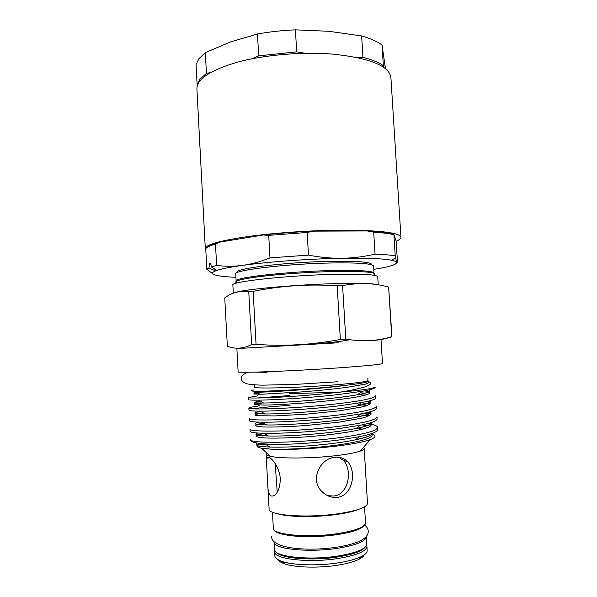 <?xml version="1.0" encoding="UTF-8"?>
<svg xmlns="http://www.w3.org/2000/svg" width="597" height="597" viewBox="0 0 597 597"><rect width="100%" height="100%" fill="white"/><g stroke="black" fill="none" stroke-linecap="round" stroke-linejoin="round"><path stroke-width="0.9" d="M274.083 541.703L274.083 542.016C272.881 549.158 309.701 552.956 339.066 548.039C356.842 544.942 365.931 541.158 366.342 536.696L366.304 536.39M274.083 542.016L274.486 549.374C273.307 556.785 310.149 560.814 339.521 555.77C357.297 552.591 366.386 548.688 366.782 544.054L366.342 536.696M327.649 495.667L333.76 496.032C348.909 494.503 352.611 469.809 343.499 460.511L338.768 457.287M210.54 72.513L206.435 73.416L200.114 78.976L197.107 84.52L196.055 64.513L198.98 58.64L205.331 52.626L230.636 41.909L257.464 33.977L258.688 55.842L296.694 51.849L305.351 53.282M396.124 241.255C399.371 239.904 400.975 238.591 400.945 237.315C399.856 232.763 380.714 230.367 343.521 230.129C312.918 230.226 275.083 232.785 247.673 236.584C219.711 240.71 205.592 244.71 205.293 248.598L205.786 249.65M400.945 237.315L390.916 77.662C389.378 65.939 370.073 58.096 332.992 54.14C302.515 51.618 265.083 54.76 238.106 61.984C210.614 69.998 196.883 78.953 196.906 88.856L205.293 248.598M236.852 282.985C232.651 281.254 240.501 279.097 260.419 276.508C280.023 274.098 309.373 272.083 333.141 271.531C364.648 271.06 378.117 272.254 373.55 275.098M378.237 284.821L377.737 276.724C376.797 274.59 362.409 273.792 334.574 274.322C287.448 275.336 229.763 281.747 232.875 285.075L233.315 293.187M237.524 272.516C231.89 268.829 286.351 261.971 331.522 261.314C358.79 261.016 372.177 262.173 371.677 264.784M374.028 273.09L373.603 266.046C372.647 263.65 358.909 262.62 332.38 262.956C287.605 263.65 232.823 270.232 235.763 273.993L236.143 281.045C233.226 277.657 288.045 271.396 332.827 270.523C359.364 270.075 373.095 270.934 374.028 273.09L374.035 273.389M364.185 554.904C363.521 556.486 361.581 558.046 358.379 559.59C353.722 561.784 347.208 563.583 338.85 565.001C319.828 568.269 295.224 567.665 284.62 563.844C281.262 562.68 279.157 561.352 278.314 559.852M339.917 562.575C348.864 561.068 355.819 559.158 360.782 556.837C365.14 554.732 367.274 552.635 367.17 550.538L366.924 546.412C366.528 551.098 357.446 555.046 339.663 558.24C310.298 563.329 273.441 559.225 274.62 551.732L274.844 555.859C274.986 557.956 277.344 559.799 281.918 561.389C293.187 565.426 319.567 566.053 339.917 562.575M266.687 452.981L266.075 454.033C266.128 454.877 267.516 455.623 270.247 456.265C279.896 458.72 310.97 458.556 334.969 455.765C346.782 454.399 355.222 452.832 360.289 451.071C362.931 450.123 364.23 449.228 364.185 448.377L363.454 447.399M335.059 457.302C340.066 456.832 344.178 458.235 347.387 461.503C357.096 470.981 352.685 495.846 337.409 497.338C331.716 497.905 326.634 496.04 322.156 491.741C309.462 480.354 319.88 458.16 335.059 457.302M267.762 484.697L266.643 464.287C266.411 461.287 266.568 459.212 267.113 458.071C268.501 454.018 279.441 465.13 280.284 478.712C280.135 486.951 278.18 492.503 274.411 495.383C270.172 497.741 267.956 494.182 267.762 484.697L269.105 509.054C267.725 515.383 306.97 518.39 338.372 513.704C357.327 510.771 367.036 507.331 367.491 503.383L364.185 448.377M338.372 342.782L236.882 348.581L338.372 342.782M236.882 348.581L238.128 371.789C235.293 373.282 293.023 371.118 339.85 367.774C367.513 365.774 381.729 364.334 382.483 363.469L381.058 340.268M349.999 339.76C336.395 342.193 322.82 343.581 309.268 343.909M391.93 336.678L388.64 287.067C374.237 282.993 358.887 282.5 342.596 285.59L337.171 285.754L340.357 339.439L345.782 339.133C362.483 341.887 377.789 341.066 391.714 336.671L391.93 336.678C385.326 338.962 378.953 340.2 372.819 340.394M235.158 292.567C242.636 289.5 294.522 284.717 335.126 283.627C358.67 283.015 372.715 283.366 377.274 284.665M367.558 423.616C373.909 424.504 377.274 425.78 377.64 427.437C377.088 430.818 364.595 434.206 340.163 437.601C318.582 440.332 298.127 441.877 278.784 442.243C260.277 442.414 250.874 441.608 250.568 439.817L250.598 440.37C250.65 441.273 252.315 442.064 255.598 442.743C260.225 443.675 267.471 444.25 277.329 444.474C297 444.22 317.985 442.675 340.297 439.825L359.581 436.638C371.513 434.228 377.573 431.855 377.767 429.519L377.64 427.437M370.588 426.116L361.931 424.892M368.983 381.796C374.707 384.617 365.058 388.065 340.044 392.139L337.499 392.43C315.947 394.729 295.537 396.363 276.284 397.333C257.852 398.199 248.516 398.259 248.27 397.52L256.725 396.057L259.165 394.251M248.27 397.52L248.382 399.594C248.442 400.035 251.882 400.229 258.695 400.169C275.321 399.886 309.492 397.848 337.633 394.647L362.043 391.304C370.655 389.826 375.035 388.475 375.192 387.252L375.177 386.975C374.61 388.386 362.894 390.11 340.044 392.139M289.366 393.632L339.2 392.236M360.088 392.766L363.752 393.013M248.845 408.079L248.956 410.154C249.016 410.781 252.8 411.117 260.307 411.161C277.426 411.109 310.686 409.221 338.298 405.915L361.536 402.55C370.901 400.863 375.662 399.274 375.834 397.803L375.707 395.729C375.095 398.124 362.58 400.781 338.163 403.699C316.604 406.109 296.187 407.721 276.904 408.542C258.456 409.236 249.106 409.079 248.845 408.079C248.986 407.527 252.061 406.878 258.061 406.117L259.441 405.094M365.409 395.124L357.655 394.602M361.155 402.841L370.364 403.848M376.356 406.288C375.759 409.012 363.252 411.908 338.835 414.99C317.261 417.504 296.828 419.094 277.53 419.758C259.061 420.281 249.695 419.915 249.419 418.646L249.531 420.721C249.598 421.557 253.747 422.042 261.993 422.191C279.553 422.348 311.895 420.594 338.962 417.206L360.969 413.855C371.125 411.937 376.297 410.102 376.483 408.363L376.356 406.288M367.58 405.438L358.767 404.639M364.439 413.161L371.17 414.124M376.998 416.855C376.423 419.907 363.924 423.049 339.499 426.288C317.925 428.915 297.478 430.482 278.157 430.997C259.673 431.34 250.285 430.75 249.994 429.228L250.106 431.303C250.173 432.355 254.732 433.012 263.762 433.273C281.717 433.616 313.119 431.974 339.626 428.504L360.319 425.221C371.334 423.057 376.931 420.96 377.125 418.93L376.998 416.855M369.252 415.773L359.849 414.706M289.478 395.557L256.956 398.035M290.03 405.378C272.605 406.43 260.314 407.587 253.165 408.855M371.259 433.713C376.603 435.317 376.222 437.303 370.103 439.668C363.864 441.884 353.417 443.929 338.775 445.817C316.238 448.705 287.761 449.981 271.896 449.228L261.508 448.198C257.971 447.504 256.546 446.631 257.225 445.578C256.717 445.429 255.606 446.511 270.09 447.063C259.277 446.616 254.912 445.601 256.986 444.026M254.389 384.893L254.509 387.065C252.516 388.946 297.649 387.856 334.141 384.923C356.013 383.132 367.289 381.67 367.968 380.52L367.842 378.349M253.792 389.998C248.815 390.856 251.083 391.266 260.605 391.236C275.068 391.072 308.933 389.177 334.865 386.52L347.499 385.125C360.364 383.543 367.379 382.281 368.528 381.334L367.842 380.722M211.331 266.926L214.726 269.105L215.218 270.269C213.845 270.292 211.763 269.486 208.957 267.852L209.823 263.076C210.532 263.15 211.032 264.434 211.331 266.926L216.621 265.419C225.151 266.546 233.882 266.523 242.8 265.352C251.71 264.105 260.77 261.613 269.978 257.889L268.717 235.375L263.187 234.994L220.397 242.009L215.487 244.031L216.621 265.419M275.202 463.593L277.217 492.122M255.598 442.743L257.732 444.72L277.329 444.474M262.568 435.974L267.06 435.228M248.762 291.851C239.845 290.5 231.837 292.515 224.756 297.881L227.338 346.215C234.897 349.29 243.001 348.752 251.643 344.603L256.053 344.335L253.143 291.358L248.762 291.851L251.643 344.603M337.171 285.754C308.567 283.903 280.56 285.769 253.143 291.358M256.053 344.335C283.985 346.491 312.089 344.865 340.357 339.439M345.782 339.133L342.596 285.59M388.64 287.067L391.714 336.671M213.427 274.322L206.808 269.225L205.734 248.658C206.771 247.195 210.025 245.658 215.487 244.031M396.005 240.509L393.901 234.673L395.221 255.859L396.624 262.359C397.005 263.277 397.303 263.135 397.52 261.941L396.005 240.509M367.289 230.957L313.783 231.151L307.149 232.464L308.462 255.113C319.985 257.359 331.335 258.411 342.506 258.262C353.722 258.008 364.566 256.628 375.043 254.106L373.692 232.173L367.289 230.957C379.961 231.614 388.893 232.726 394.08 234.285M235.942 277.307C226.091 276.896 219.196 276.135 215.256 275.03C211.002 273.784 211.577 272.232 216.98 270.374C221.942 268.732 230.546 267.06 242.8 265.352C268.59 261.74 310.022 258.77 342.506 258.262C366.968 257.926 383.408 258.598 391.841 260.292C394.736 260.896 396.326 261.59 396.624 262.359C396.804 264.583 389.192 266.911 373.804 269.359M269.978 257.889L308.462 255.113M375.043 254.106C383.871 254.471 390.602 255.053 395.221 255.859M206.808 269.225L208.957 267.852M268.717 235.375L307.149 232.464M373.692 232.173C382.528 232.763 389.266 233.591 393.901 234.673M263.187 234.994C279.247 233.218 296.112 231.942 313.783 231.151M208.487 246.628C210.316 245.151 214.286 243.606 220.397 242.009M383.572 67.297L383.341 65.625C378.61 62.386 371.819 59.596 362.954 57.267L356.148 57.319M252.158 58.737L258.688 55.842M385.438 68.685L382.058 45.021C377.319 41.521 370.513 38.499 361.648 35.954L328.962 31.298L295.418 29.85C282.291 30.417 269.635 31.798 257.464 33.977M383.341 65.625L382.058 45.021M361.648 35.954L362.954 57.267M296.694 51.849L295.418 29.85M206.435 73.416L205.331 52.626M267.008 372.289L253.979 372.14M358.984 509.256C354.028 511.293 346.73 513.01 337.096 514.398C316.074 517.472 288.844 517.174 278.232 513.913M276.642 552.449C281 558.598 313.709 561.09 339.089 556.747C353.349 554.285 361.991 551.15 364.998 547.352M338.215 533.517C355.991 530.569 365.088 527.024 365.506 522.875C365.028 527.755 355.864 531.628 338.014 534.487C308.724 539.061 272.351 536.084 273.322 528.188C272.098 534.822 308.865 538.21 338.215 533.517M337.79 534.524C319.067 537.099 302.366 537.352 287.664 535.278M347.499 385.125C321.014 388.751 279.262 391.602 262.128 392.117C252.703 392.296 251.113 392.005 257.359 391.244M368.953 389.938C371.476 391.296 367.655 392.893 357.484 394.729C334.962 398.968 283.441 402.871 263.583 403.027C252.24 403.027 251.195 402.415 260.449 401.191M370.103 400.706C371.506 402.288 367.162 404.027 357.066 405.93C334.238 410.423 285.336 414.094 265.105 413.975C252.971 413.788 251.538 412.945 260.799 411.445M370.991 411.534C371.528 413.318 366.722 415.199 356.588 417.176C333.536 421.885 287.217 425.325 266.687 424.96C254.822 424.654 252.27 423.706 259.046 422.131M371.722 422.407C371.528 424.385 366.304 426.407 356.043 428.474C332.857 433.34 289.09 436.556 268.351 435.989C256.979 435.594 253.412 434.601 257.65 433.012M356.208 428.347L362.536 429.131M372.327 433.34C371.521 435.504 365.879 437.668 355.416 439.825C332.193 444.795 290.955 447.795 270.09 447.063L266.411 444.869M368.334 381.476C369.61 382.222 368.685 383.095 365.565 384.095L347.32 387.281C333.066 389.125 317.686 390.684 301.164 391.96L262.128 394.207L253.688 393.96L261.113 392.811C247.554 393.714 257.076 391.751 262.128 392.117L260.605 391.236M364.476 390.863C368.439 391.535 370.088 392.416 369.431 393.505C367.14 394.684 362.625 395.893 355.879 397.132C344.073 399.102 326.484 401.177 308.858 402.662C291.858 403.982 275.321 404.9 264.62 405.102L254.292 404.55L263.232 402.826M366.983 401.468L370.394 402.893C370.513 404.057 368.215 405.318 363.498 406.669L339.88 410.751L306.246 414.184L275.165 415.915L257.18 415.721C254.755 415.311 254.725 414.773 257.068 414.102L263.501 413.034M368.834 412.139L371.2 413.825C370.603 415.154 367.745 416.542 362.618 417.982L338.208 422.266L305.112 425.594C288.739 426.713 273.478 427.243 264.075 426.989C259.001 426.706 256.113 426.243 255.412 425.601C256.106 424.877 258.897 424.094 263.799 423.258M370.297 422.863C372.118 424.101 371.655 425.489 368.909 427.019C364.954 428.534 359.051 430.041 351.208 431.541C336.947 433.952 321.313 435.765 304.313 436.982C288.209 438.011 273.411 438.362 264.337 437.929C259.441 437.519 256.658 436.937 255.986 436.168C256.665 435.325 259.382 434.437 264.143 433.497M371.506 433.631C375.065 437.108 365.103 440.705 341.611 444.422C318.067 447.959 289.903 449.578 271.896 449.228M271.56 536.606C271.404 549.068 309.806 551.732 338.812 546.874C362.506 542.852 368.588 536.599 368.222 531.032C368.088 528.845 366.939 526.89 364.767 525.166M366.924 546.412L366.618 545.158M358.379 559.59L360.782 556.837M364.551 506.868L365.506 522.875M360.289 451.071L370.103 439.668M215.398 270.016L215.793 269.71M267.113 458.071L269.807 457.772M347.387 461.503L343.499 460.511M209.487 263.456L210.002 263.061M248.121 372.237C241.494 374.789 241.113 376.856 241.158 378.968C241.681 380.811 243.24 382.326 245.83 383.498C248.419 384.341 253.852 384.901 262.128 385.169L295.746 384.386L337.641 381.767M270.247 456.265L261.508 448.198M272.433 512.174L273.322 528.188M266.075 454.033L266.643 464.287M364.73 390.819L369.274 391.751C368.946 392.363 365.013 393.356 357.484 394.729L362.043 391.304M262.374 402.923C247.703 404.326 257.441 402.579 263.583 403.027L258.695 400.169M367.312 401.393C370.401 401.699 370.759 402.311 368.371 403.236C363.566 404.781 363.282 404.676 357.066 405.93L361.536 402.55M263.493 413.027C247.934 414.945 257.762 413.422 265.105 413.975L260.307 411.161M369.17 412.049C370.409 412.796 372.371 412.385 367.67 414.49L356.588 417.176L360.969 413.855M263.784 423.243C248.262 425.519 258.919 424.325 266.687 424.96L261.993 422.191M370.558 422.78C371.535 422.848 371.409 423.415 370.177 424.467C367.461 425.84 362.752 427.176 356.043 428.474L360.319 425.221M264.113 433.482C253.143 435.631 257.292 434.967 256.747 435.206L268.351 435.989L263.762 433.273M371.632 433.586C372.147 433.668 371.879 434.206 370.827 435.206L366.17 437.153L355.416 439.825L359.581 436.638M368.528 381.334L367.364 380.953M264.337 423.572L262.561 424.892M284.62 563.844L281.918 561.389M274.777 550.456L274.62 551.732M391.841 260.292L395.527 257.613M216.98 270.374L214.726 269.105"/></g></svg>
